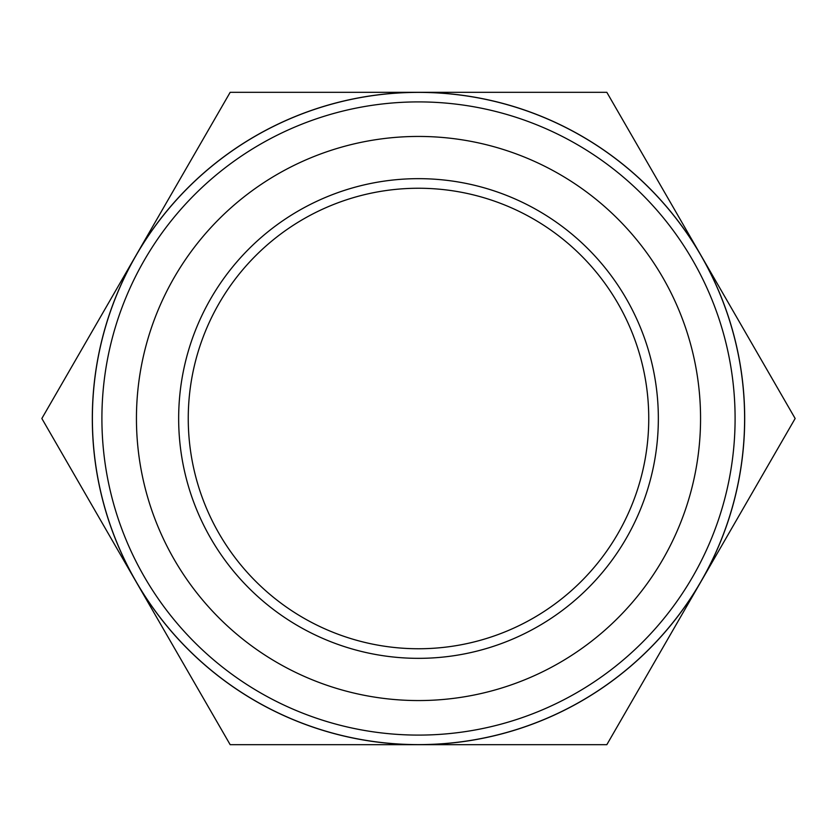 <?xml version="1.0" encoding="UTF-8"?>
<svg xmlns="http://www.w3.org/2000/svg" width="837" height="837" viewBox="0 0 837 837"><rect width="100%" height="100%" fill="white"/><g stroke="black" fill="none" stroke-linecap="round" stroke-linejoin="round"><path stroke-width="1.26" d="M188.252 418.5A230.248 230.248 0 0 1 418.5 188.252A230.248 230.248 0 0 1 648.748 418.5A230.248 230.248 0 0 1 418.5 648.748A230.248 230.248 0 0 1 188.252 418.5M178.658 418.5A239.842 239.842 0 0 1 418.5 178.658A239.842 239.842 0 0 1 658.342 418.5A239.842 239.842 0 0 1 418.5 658.342A239.842 239.842 0 0 1 178.658 418.5M136.441 418.5A282.059 282.059 0 0 0 418.5 700.559A282.059 282.059 0 0 0 700.559 418.5A282.059 282.059 0 0 0 418.5 136.441A282.059 282.059 0 0 0 136.441 418.5M101.905 418.5A316.595 316.595 0 0 0 418.5 735.095A316.595 316.595 0 0 0 735.095 418.5A316.595 316.595 0 0 0 418.5 101.905A316.595 316.595 0 0 0 101.905 418.5M92.384 418.5A326.116 326.116 0 0 0 418.5 744.616A326.116 326.116 0 0 0 744.616 418.5A326.116 326.116 0 0 0 418.5 92.384A326.116 326.116 0 0 0 92.384 418.5M744.689 418.5A326.189 326.189 0 0 0 700.987 255.411L795.15 418.5L606.825 744.689L230.175 744.689L41.85 418.5L230.175 92.311L606.825 92.311L700.987 255.411A326.189 326.189 0 0 0 136.012 255.411A326.189 326.189 0 0 0 418.5 744.689A326.189 326.189 0 0 0 744.689 418.5"/></g></svg>
